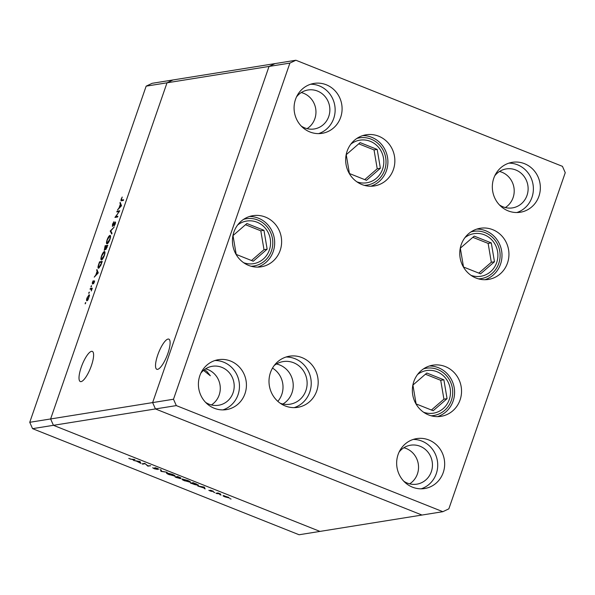 <?xml version="1.0" encoding="UTF-8"?>
<svg xmlns="http://www.w3.org/2000/svg" width="595" height="595" viewBox="0 0 595 595"><rect width="100%" height="100%" fill="white"/><g stroke="black" fill="none" stroke-linecap="round" stroke-linejoin="round"><path stroke-width="0.89" d="M279.702 364.973A21.584 20.468 80.9 0 0 276.467 363.991A21.584 20.468 -99.1 0 1 279.702 364.973A21.584 20.468 -99.1 0 1 293.149 383.626A21.584 20.468 -99.1 0 1 282.893 404.012A21.584 20.468 80.9 0 0 293.149 383.626A21.584 20.468 80.9 0 0 279.702 364.973M203.49 370.395L210.333 375.772L206.718 371.243L204.286 369.755M157.735 355.022A16.229 4.485 111.7 0 1 168.824 339.12A16.229 4.485 111.7 0 1 167.902 353.385A16.229 4.485 111.7 0 1 156.812 369.287A16.229 4.485 111.7 0 1 157.735 355.022M91.392 365.665A16.229 4.485 -68.3 0 0 92.307 351.4A16.229 4.485 -68.3 0 0 81.225 367.293A16.229 4.485 -68.3 0 0 80.303 381.559A16.229 4.485 -68.3 0 0 91.392 365.665M295.901 60.244L289.899 63.092L173.502 399.238L176.313 405.597L442.851 511.693L448.846 508.844L565.25 172.699L562.439 166.34L295.901 60.244L275.039 63.591L269.037 66.439L152.632 402.592L50.62 418.954L167.017 82.809L173.019 79.953L275.039 63.591L269.037 66.439L167.017 82.809L50.62 418.954L29.75 422.301L146.154 86.156L152.149 83.307L173.019 79.953L167.017 82.809L146.154 86.156M176.313 405.597L155.444 408.944L421.981 515.047L155.444 408.944L152.632 402.592L155.444 408.944L53.431 425.313L50.62 418.954L53.431 425.313L32.561 428.66L29.75 422.301M442.851 511.693L319.961 531.409L53.431 425.313L319.961 531.409L299.099 534.756L32.561 428.66M277.835 401.35A21.584 20.468 80.9 0 0 272.495 368.097M144.883 463.773L142.763 464.115L142.071 463.84L144.771 463.401L147.887 465.826L150.706 465.766L147.843 466.138L144.979 463.505M157.422 469.381L154.425 468.793L152.67 467.767L156.671 469.277L154.789 467.7L157.318 468.354L158.917 469.247L155.488 467.975L157.467 469.492M156.671 469.277L156.745 468.882M155.555 467.789L155.652 468.235M161.044 471.389L160.39 469.619L161.133 469.916L161.572 471.277L167.017 472.252L161.044 471.389L161.334 470.548M169.389 474.751C166.994 473.754 166.109 473.137 166.734 472.906L172.171 474.267C174.61 475.279 175.51 475.903 174.856 476.134L169.441 474.617M184.814 480.886C182.412 479.89 181.527 479.28 182.159 479.042L187.596 480.41C190.036 481.414 190.928 482.039 190.274 482.27L184.859 480.753M197.815 486.026L204.278 487.089L205.134 488.941L204.107 488.049L197.815 486.026M230.22 498.714L229.737 498.625M230.607 498.848L231.038 499.079M223.214 495.59L228.978 497.487L229.045 497.911L225.118 496.914C223.385 496.193 222.753 495.754 223.214 495.59L223.036 495.68M220.239 494.743L219.756 494.653M220.619 494.869L221.057 495.107M216.699 493.545L216 493.27L217.978 492.95L220.619 494.014L216.699 493.545L216.84 493.136M214.014 492.258L213.523 492.177M214.393 492.392L214.832 492.623M210.377 490.191L213.486 491.299L211.084 490.466L212.385 491.529L210.169 490.964L208.823 490.28L211.686 491.254L210.377 490.191M198.291 484.999L198.15 485.423L190.504 483.118L193.204 482.679L198.44 485.275M177.169 477.807L175.079 476.974L177.786 476.543L181.073 478.224L179.601 477.964L180.397 478.663L177.213 477.673M133.57 460.456L140.026 461.512L140.881 463.364L136.359 461.08L133.57 460.456M130.632 459.169L134.887 459.466L133.064 459.764L128.773 458.41L130.632 459.169M118.948 211.604L116.828 211.946L117.074 211.225L119.781 210.794L115.757 216.61L117.884 216.268L117.632 216.989L114.932 217.42L119.193 211.708M112.448 226.412L112.507 224.226L113.95 221.682L112.7 225.684L115.393 221.935L115.333 223.817L114.136 226.041L115.155 222.656L112.336 226.405M113.065 225.847L112.633 225.676L113.072 225.832M110.209 231.061L114.128 227.112L110.796 230.92L112.001 233.262L111.734 234.036L110.209 231.061L111.042 231.395M110.373 235.553L109.971 235.389C110.767 235.471 110.759 236.788 109.956 239.346C108.982 241.979 108.015 243.481 107.055 243.861C106.267 243.772 106.274 242.44 107.093 239.867C108.059 237.271 109.019 235.776 109.971 235.389L110.201 235.412M104.794 251.67L104.393 251.507C105.189 251.588 105.181 252.905 104.378 255.463C103.404 258.096 102.429 259.599 101.47 259.978C100.681 259.889 100.696 258.557 101.514 255.984C102.481 253.388 103.441 251.893 104.393 251.507L104.623 251.529M96.896 269.49L98.279 272.882L94.248 277.136L95.802 275.024L97.067 271.372L96.896 269.49M85.546 303.376L85.182 303.227L85.643 302.52L85.174 303.867M85.71 302.55L85.635 303.16M86.974 300.847C86.401 300.772 86.416 299.813 87.004 297.961L89.079 294.748L89.503 295.447L87.956 299.925L86.811 300.832M89.369 294.867L89.503 295.447M89.161 292.941L88.796 292.8L89.257 292.086L88.789 293.432M89.317 292.115L89.25 292.725M90.068 289.23L90.314 288.501L92.292 288.188L91.295 290.977L91.362 289.14L90.068 289.23M91.786 289.304L90.73 289.118M91.377 286.537L91.013 286.388L91.474 285.682L91.005 287.028M91.541 285.712L91.466 286.321M94.546 280.892L93.586 283.785L94.144 281.547L92.359 284.075L92.381 282.447L93.229 280.714L92.597 283.354L94.479 280.833M94.345 282.35L94.144 281.547M92.924 283.503L92.545 283.346L92.932 283.488M98.577 268.248C97.758 268.233 97.796 266.939 98.681 264.344L99.544 261.845L102.251 261.413L100.704 265.615L98.316 268.226M105.731 249.536L105.479 248.695L104.251 250.361L105.129 245.735L107.829 245.296L105.62 249.528M120.153 202.337L121.536 205.729L117.505 209.983L119.06 207.871L120.324 204.219L120.153 202.337M121.529 200.753C120.911 201.058 120.815 200.485 121.231 199.028L122.22 197.034L121.499 199.02L121.811 200.024L123.611 199.734L123.358 200.463L121.112 200.746M122.786 200.552L121.454 200.024L123.031 200.515M87.651 300.334L87.093 300.111L88.811 297.671L88.826 295.477L87.249 297.924L87.22 300.125L87.673 300.304M89.495 295.7L88.826 295.477M91.771 289.081L90.314 288.501M94.598 281.383L93.988 281.145M97.781 271.655L97.067 271.372M97.335 270.569L96.628 270.286M96.212 274.6L97.736 273.008L97.208 271.714L96.561 274.734M97.922 271.997L97.208 271.714M100.771 262.336L99.544 261.845M101.723 262.179L99.573 262.529L98.525 265.742L98.829 267.527L101.953 262.276M99.372 267.743L98.621 267.512L99.328 267.787M102.206 259.502L101.537 259.242L104.088 255.545C104.757 253.425 104.779 252.325 104.14 252.228L101.797 255.91C101.113 258.044 101.083 259.16 101.723 259.256L102.243 259.465M104.988 252.511L104.14 252.228M106.423 246.248L105.129 245.735M106.304 249.03L105.479 248.695M106.966 247.044L107.301 246.062L106.438 246.204L105.977 248.814L107.197 247.141M106.349 248.963L105.91 248.807L106.341 248.985M105.992 246.732L106.163 246.248L105.151 246.412L104.497 249.64L106.222 246.821M104.891 249.788L104.43 249.632L104.876 249.811M107.792 243.385L107.115 243.124L109.666 239.428C110.343 237.316 110.358 236.208 109.725 236.118L107.383 239.792C106.691 241.927 106.669 243.043 107.301 243.139L107.829 243.348M110.573 236.393L109.725 236.118M110.968 231.247L110.246 230.957M115.609 222.768L114.82 222.456M118.301 211.708L117.074 211.225M116.977 217.093L115.757 216.61M121.03 204.501L120.324 204.219M120.592 203.416L119.878 203.133M119.469 207.447L120.993 205.855L120.465 204.561L119.818 207.581M121.172 204.844L120.465 204.561M223.98 495.635L225.356 496.87L228.354 497.636L228.599 497.249M228.354 497.636L223.884 495.62M204.643 487.878L204.375 488.636M204.368 487.283L204.107 488.049M204.018 487.855L203.691 487.149L201.266 486.762L204.018 487.855L204.278 487.097M193.665 482.865L191.471 483.348L194.632 484.568L197.458 485.148L197.808 484.657M191.612 482.939L191.471 483.348M196.514 484.018L193.62 482.999M197.458 485.148L196.454 484.174M182.94 479.064L182.851 479.317C182.36 479.518 183.096 480.024 185.06 480.834L189.582 481.995L189.909 481.511M189.582 481.995C190.073 481.794 189.329 481.288 187.351 480.463L182.65 479.421L182.784 479.049M179.192 477.101L177.332 477.004L180.53 477.673M180.374 477.949L179.14 477.235M177.474 476.595L177.332 477.004M178.983 477.636L176.053 477.205L179.869 478.09M177.198 476.64L177.057 477.049M179.705 478.387L178.924 477.807M176.194 476.796L176.053 477.205M167.515 472.928L167.433 473.181C166.942 473.382 167.678 473.88 169.642 474.698L174.164 475.859L174.491 475.375M174.164 475.859C174.655 475.658 173.911 475.152 171.933 474.327L167.232 473.285L167.359 472.913M161.282 470.385L160.948 471.352M142.904 463.706L142.763 464.115M148.14 465.788L147.999 466.197M140.398 462.308L140.13 463.066M140.123 461.713L139.855 462.471M139.773 462.285L139.446 461.579L137.014 461.185L139.773 462.285L140.033 461.527M447.068 398.665L443.877 379.818L426.808 373.02L412.923 385.077L416.106 403.923L433.175 410.721L447.068 398.665L443.915 399.171L440.724 380.324L425.418 374.225M431.412 410.022L443.915 399.171M440.724 380.324L443.877 379.818M460.329 248.167L463.512 267.021L480.589 273.819L494.475 261.763L491.291 242.909L474.215 236.118L460.329 248.167M478.826 273.112L491.321 262.269L488.138 243.414L472.824 237.323M488.138 243.414L491.291 242.909M491.321 262.269L494.475 261.763M380.376 168.266L377.193 149.419L360.124 142.621L346.238 154.678L349.421 173.524L366.49 180.322L380.376 168.266L377.223 168.772L374.039 149.925L358.733 143.826M364.728 179.623L377.223 168.772M374.039 149.925L377.193 149.419M263.964 230.31L246.895 223.512L233.009 235.568L236.193 254.422L253.262 261.22L267.148 249.164L263.964 230.31L260.811 230.815L245.504 224.724M251.499 260.513L263.994 249.669L260.811 230.815M263.994 249.669L267.148 249.164M356.888 181.832A21.584 20.468 80.9 0 0 366.728 182.784A21.584 20.468 80.9 0 0 383.723 163.759A21.584 20.468 80.9 0 0 370.283 141.327A21.584 20.468 80.9 0 0 359.886 140.16A21.584 20.468 80.9 0 0 350.842 144.146M243.66 262.722A21.584 20.468 80.9 0 0 253.5 263.674A21.584 20.468 80.9 0 0 270.494 244.657A21.584 20.468 80.9 0 0 257.055 222.218A21.584 20.468 80.9 0 0 246.657 221.05A21.584 20.468 80.9 0 0 237.613 225.036M280.215 403.239A21.584 20.468 80.9 0 0 290.055 404.198A21.584 20.468 80.9 0 0 307.05 385.173A21.584 20.468 80.9 0 0 293.61 362.742A21.584 20.468 80.9 0 0 283.22 361.574A21.584 20.468 80.9 0 0 274.169 365.553M423.573 412.231A21.584 20.468 80.9 0 0 433.413 413.183A21.584 20.468 80.9 0 0 450.408 394.158A21.584 20.468 80.9 0 0 436.968 371.726A21.584 20.468 80.9 0 0 426.57 370.559A21.584 20.468 80.9 0 0 417.526 374.545M470.98 275.321A21.584 20.468 80.9 0 0 480.82 276.281A21.584 20.468 80.9 0 0 497.814 257.256A21.584 20.468 80.9 0 0 484.375 234.817A21.584 20.468 80.9 0 0 473.984 233.657A21.584 20.468 80.9 0 0 464.933 237.636M484.94 279.717A25.905 24.566 80.9 0 0 501.994 255.857A25.905 24.566 80.9 0 0 485.773 230.793A25.905 24.566 80.9 0 0 476.818 229.097M475.985 278.021A25.905 24.566 -99.1 0 1 459.861 251.097A25.905 24.566 -99.1 0 1 480.254 228.272A25.905 24.566 -99.1 0 1 492.727 229.677A25.905 24.566 -99.1 0 1 508.851 256.601A25.905 24.566 -99.1 0 1 488.458 279.427A25.905 24.566 -99.1 0 1 475.985 278.021M437.533 416.619A25.905 24.566 80.9 0 0 454.587 392.76A25.905 24.566 80.9 0 0 438.366 367.695A25.905 24.566 80.9 0 0 429.412 365.999M428.579 414.931A25.905 24.566 -99.1 0 1 412.454 388.007A25.905 24.566 -99.1 0 1 432.848 365.181A25.905 24.566 -99.1 0 1 445.32 366.579A25.905 24.566 -99.1 0 1 461.445 393.503A25.905 24.566 -99.1 0 1 441.051 416.329A25.905 24.566 -99.1 0 1 428.579 414.931M294.175 407.635A25.905 24.566 80.9 0 0 311.23 383.775A25.905 24.566 80.9 0 0 295.008 358.711A25.905 24.566 80.9 0 0 286.054 357.015M285.221 405.946A25.905 24.566 -99.1 0 1 269.096 379.022A25.905 24.566 -99.1 0 1 289.49 356.197A25.905 24.566 -99.1 0 1 301.963 357.595A25.905 24.566 -99.1 0 1 318.087 384.519A25.905 24.566 -99.1 0 1 297.693 407.344A25.905 24.566 -99.1 0 1 285.221 405.946M257.613 267.118A25.905 24.566 80.9 0 0 274.674 243.258A25.905 24.566 80.9 0 0 258.446 218.194A25.905 24.566 80.9 0 0 249.491 216.498M248.658 265.422A25.905 24.566 -99.1 0 1 232.533 238.498A25.905 24.566 -99.1 0 1 252.927 215.673A25.905 24.566 -99.1 0 1 265.407 217.078A25.905 24.566 -99.1 0 1 281.532 243.995A25.905 24.566 -99.1 0 1 261.138 266.828A25.905 24.566 -99.1 0 1 248.658 265.422M370.849 186.22A25.905 24.566 80.9 0 0 387.903 162.361A25.905 24.566 80.9 0 0 371.682 137.296A25.905 24.566 80.9 0 0 362.727 135.601M361.894 184.532A25.905 24.566 -99.1 0 1 345.762 157.608A25.905 24.566 -99.1 0 1 366.163 134.782A25.905 24.566 -99.1 0 1 378.636 136.181A25.905 24.566 -99.1 0 1 394.76 163.104A25.905 24.566 -99.1 0 1 374.367 185.93A25.905 24.566 -99.1 0 1 361.894 184.532M524.507 163.685A25.288 23.979 80.9 0 0 512.332 162.316A25.288 23.979 80.9 0 0 492.422 184.599A25.288 23.979 80.9 0 0 508.167 210.883A25.288 23.979 80.9 0 0 520.342 212.244A25.288 23.979 80.9 0 0 540.253 189.961A25.288 23.979 80.9 0 0 524.507 163.685M516.824 212.534A25.288 23.979 80.9 0 0 533.388 189.225A25.288 23.979 80.9 0 0 517.553 164.8A25.288 23.979 80.9 0 0 508.896 163.142M230.585 361.053A25.288 23.979 80.9 0 0 218.41 359.685A25.288 23.979 80.9 0 0 198.499 381.968A25.288 23.979 80.9 0 0 214.245 408.252A25.288 23.979 80.9 0 0 226.42 409.62A25.288 23.979 80.9 0 0 246.33 387.338A25.288 23.979 80.9 0 0 230.585 361.053M222.894 409.91A25.288 23.979 80.9 0 0 239.465 386.594A25.288 23.979 80.9 0 0 223.631 362.169A25.288 23.979 80.9 0 0 214.974 360.518M326.261 84.765A25.288 23.979 80.9 0 0 314.078 83.404A25.288 23.979 80.9 0 0 294.168 105.687A25.288 23.979 80.9 0 0 309.913 131.964A25.288 23.979 80.9 0 0 322.088 133.332A25.288 23.979 80.9 0 0 341.999 111.049A25.288 23.979 80.9 0 0 326.261 84.765M318.57 133.622A25.288 23.979 80.9 0 0 335.141 110.313A25.288 23.979 80.9 0 0 319.299 85.881A25.288 23.979 80.9 0 0 310.649 84.23M428.839 439.973A25.288 23.979 80.9 0 0 416.656 438.604A25.288 23.979 80.9 0 0 396.746 460.887A25.288 23.979 80.9 0 0 412.491 487.171A25.288 23.979 80.9 0 0 424.666 488.532A25.288 23.979 80.9 0 0 444.577 466.249A25.288 23.979 80.9 0 0 428.839 439.973M421.148 488.822A25.288 23.979 80.9 0 0 437.719 465.513A25.288 23.979 80.9 0 0 421.877 441.088A25.288 23.979 80.9 0 0 413.228 439.43M399.104 452.081A19.732 18.713 -99.1 0 1 410.58 445.201A19.732 18.713 -99.1 0 1 420.085 446.265A19.732 18.713 -99.1 0 1 432.372 466.778A19.732 18.713 -99.1 0 1 416.835 484.166A19.732 18.713 -99.1 0 1 407.33 483.103A19.732 18.713 -99.1 0 1 403.774 481.221M409.65 483.854A19.732 18.713 80.9 0 0 418.441 465.216A19.732 18.713 80.9 0 0 406.177 448.496A19.732 18.713 80.9 0 0 403.856 447.745M301.196 126.021A19.732 18.713 80.9 0 0 304.752 127.903A19.732 18.713 80.9 0 0 314.257 128.966A19.732 18.713 80.9 0 0 329.794 111.577A19.732 18.713 80.9 0 0 317.507 91.065A19.732 18.713 80.9 0 0 308.002 90.001A19.732 18.713 80.9 0 0 296.526 96.881M301.278 92.545A19.732 18.713 -99.1 0 1 303.599 93.296A19.732 18.713 -99.1 0 1 315.863 110.015A19.732 18.713 -99.1 0 1 307.072 128.654M205.528 402.309A19.732 18.713 80.9 0 0 209.083 404.191A19.732 18.713 80.9 0 0 218.581 405.255A19.732 18.713 80.9 0 0 234.125 387.866A19.732 18.713 80.9 0 0 221.838 367.353A19.732 18.713 80.9 0 0 212.333 366.282A19.732 18.713 80.9 0 0 200.85 373.169M205.602 368.833A19.732 18.713 -99.1 0 1 207.923 369.584A19.732 18.713 -99.1 0 1 220.187 386.296A19.732 18.713 -99.1 0 1 211.396 404.935M494.772 175.8A19.732 18.713 -99.1 0 1 506.256 168.913A19.732 18.713 -99.1 0 1 515.761 169.977A19.732 18.713 -99.1 0 1 528.048 190.489A19.732 18.713 -99.1 0 1 512.511 207.886A19.732 18.713 -99.1 0 1 503.006 206.815A19.732 18.713 -99.1 0 1 499.45 204.933M505.319 207.566A19.732 18.713 80.9 0 0 514.11 188.927A19.732 18.713 80.9 0 0 501.845 172.208A19.732 18.713 80.9 0 0 499.532 171.464M289.899 63.092L269.037 66.439L152.632 402.592L173.502 399.238M217.502 493.024L217.361 493.434M133.206 459.355L133.064 459.764M431.033 415.756A23.926 22.692 80.9 0 0 452.46 395.846A23.926 22.692 80.9 0 0 437.727 369.54A23.926 22.692 80.9 0 0 423.514 368.855M478.447 278.854A23.926 22.692 80.9 0 0 499.867 258.944A23.926 22.692 80.9 0 0 485.133 232.63A23.926 22.692 80.9 0 0 470.92 231.953M364.348 185.357A23.926 22.692 80.9 0 0 385.776 165.447A23.926 22.692 80.9 0 0 371.042 139.141A23.926 22.692 80.9 0 0 356.822 138.457M251.12 266.255A23.926 22.692 80.9 0 0 264.716 260.9A23.926 22.692 80.9 0 0 270.078 231.373A23.926 22.692 80.9 0 0 243.593 219.354M91.318 289.111L91.786 289.296"/></g></svg>
